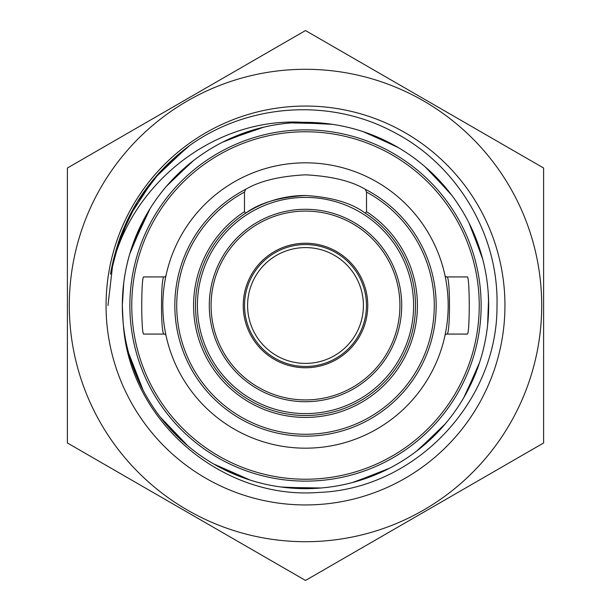 <?xml version="1.0" encoding="UTF-8"?>
<svg xmlns="http://www.w3.org/2000/svg" width="611" height="611" viewBox="0 0 611 611"><rect width="100%" height="100%" fill="white"/><g stroke="black" fill="none" stroke-linecap="round" stroke-linejoin="round"><path stroke-width="0.92" d="M305.5 401.71A96.21 96.21 0 0 0 401.71 305.5A96.21 96.21 0 0 0 305.5 209.29A96.21 96.21 0 0 0 209.29 305.5A96.21 96.21 0 0 0 305.5 401.71M305.5 399.922A94.422 94.422 0 0 0 399.922 305.5A94.422 94.422 0 0 0 305.5 211.078A94.422 94.422 0 0 0 211.078 305.5A94.422 94.422 0 0 0 305.5 399.922M305.5 243.247A62.253 62.253 0 0 0 243.247 305.5A62.253 62.253 0 0 0 305.5 367.753A62.253 62.253 0 0 0 367.753 305.5A62.253 62.253 0 0 0 305.5 243.247M305.5 247.592A57.908 57.908 0 0 0 247.592 305.5A57.908 57.908 0 0 0 305.5 363.408A57.908 57.908 0 0 0 363.408 305.5A57.908 57.908 0 0 0 305.5 247.592M305.5 129.868A175.632 175.632 0 0 1 481.132 305.5A175.632 175.632 0 0 1 305.5 481.132A175.632 175.632 0 0 1 129.868 305.5A175.632 175.632 0 0 1 305.5 129.868A175.632 175.632 0 0 0 129.868 305.5A175.632 175.632 0 0 0 305.5 481.132M305.5 174.822C331.483 176.197 351.417 181.024 365.317 189.318A130.678 130.678 0 0 1 305.5 436.178A130.678 130.678 0 0 1 245.683 189.318C259.652 181.009 279.586 176.174 305.5 174.822M244.484 211.681L245.683 213.178A110.011 110.011 0 0 1 305.5 195.489C279.288 197.093 259.354 202.989 245.683 213.178A110.011 110.011 0 0 1 305.5 195.489C331.689 197.086 351.63 202.982 365.317 213.178L366.516 211.681A111.912 111.912 0 0 1 389.948 378.942A111.912 111.912 0 0 1 221.052 378.942A111.912 111.912 0 0 1 244.484 211.681L244.484 192.098A128.768 128.768 0 0 0 206.037 387.282A128.768 128.768 0 0 0 404.963 387.282A128.768 128.768 0 0 0 366.516 192.098L366.516 211.681M305.5 162.824A142.676 142.676 0 0 1 448.176 305.5A142.676 142.676 0 0 1 305.5 448.176A142.676 142.676 0 0 1 162.824 305.5A142.676 142.676 0 0 1 305.5 162.824M446.832 334.072L467.201 334.072C469.928 335.813 469.92 275.156 467.201 276.928L446.832 276.928C450.376 275.187 450.368 335.851 446.832 334.072A1.902 1.902 0 0 0 444.968 335.576L445.961 330.559M445.625 278.616L444.968 275.424A1.902 1.902 0 0 0 446.832 276.928A1.902 1.902 0 0 1 444.968 275.424M305.5 366.455A60.955 60.955 0 0 1 244.545 305.5A60.955 60.955 0 0 1 305.5 244.545A60.955 60.955 0 0 1 366.455 305.5A60.955 60.955 0 0 1 305.5 366.455M166.032 275.424A1.902 1.902 0 0 1 164.168 276.928L143.799 276.928C141.08 275.156 141.072 335.813 143.799 334.072L164.168 334.072C160.624 335.813 160.632 275.149 164.168 276.928A1.902 1.902 0 0 0 166.032 275.424L165.039 280.441M165.375 332.384L166.032 335.576A1.902 1.902 0 0 0 164.168 334.072M305.5 415.511A110.011 110.011 0 0 0 365.317 213.178A110.011 110.011 0 0 1 305.5 415.511A110.011 110.011 0 0 1 245.683 213.178A110.011 110.011 0 0 0 305.5 415.511M366.516 192.098L365.317 189.318A130.678 130.678 0 0 1 305.5 436.178A130.678 130.678 0 0 1 245.683 189.318L244.484 192.098M541.705 305.5A236.205 236.205 0 0 0 305.5 69.295A236.205 236.205 0 0 0 69.295 305.5A236.205 236.205 0 0 0 305.5 541.705A236.205 236.205 0 0 0 541.705 305.5M543.614 305.5L543.614 168.025L305.5 30.55L67.386 168.025L67.386 442.975L305.5 580.45L543.614 442.975L543.614 305.5M303.384 122.345C213.048 116.739 127.462 185.95 110.484 274.125C120 220.495 146.434 177.587 189.784 145.418C248.326 103.48 329.436 98.096 392.606 131.556C456.562 163.878 498.736 233.914 496.995 305.5C497.873 401.801 415.251 489.121 318.759 492.413C222.748 500.21 130.082 421.766 123.391 325.159A183.17 183.17 0 0 1 303.384 122.345C326.343 122.131 348.575 126.049 370.075 134.092C392.713 142.684 412.899 155.232 430.625 171.729L448.398 190.93M106.054 305.5A199.446 199.446 0 0 0 305.5 504.946A199.446 199.446 0 0 0 504.946 305.5A199.446 199.446 0 0 0 305.5 106.054A199.446 199.446 0 0 0 106.054 305.5M488.174 292.089L488.663 305.5L487.624 324.899M479.589 362.43L465.086 395.386M445.48 423.637L418.68 449.505M389.772 468.125L355.128 481.804M321.302 487.983L284.062 487.395M213.743 464.009L250.441 480.193L216.241 465.437M160.174 416.977L187.913 445.938L161.946 419.245M128.623 353.051L143.203 390.414L129.395 355.823M487.433 326.748A183.17 183.17 0 0 0 488.556 299.031L487.631 324.853M466.292 393.201L479.077 363.98L464.375 396.638M420.635 447.947L443.609 425.821L417.542 450.383M357.527 481.109L387.214 469.431L353.746 482.186M286.544 487.67L318.438 488.212L282.633 487.227M129.005 354.433L141.889 387.855C152.834 409.454 167.445 428.196 185.721 444.075C204.082 459.869 224.741 471.608 247.699 479.307L214.988 464.727M185.729 444.075L161.052 418.115M122.948 320.508L122.337 305.5L123.544 284.581M416.404 451.262L441.7 427.975C457.845 409.928 469.996 389.505 478.138 366.699L463.65 397.883M441.7 427.975C425.462 445.938 406.437 460.182 384.625 470.691L352.356 482.56M384.625 470.691C362.758 481.101 339.739 486.998 315.566 488.388L281.205 487.036M123.078 322.02L122.337 305.5L123.72 283.092M141.889 387.855C131.06 366.195 124.705 343.298 122.842 319.156L122.337 305.5C122.368 285.979 125.408 266.938 131.464 248.387L150.085 208.588M315.566 488.388C291.386 489.663 267.855 486.325 244.98 478.382C222.144 470.325 201.668 458.258 183.56 442.181C165.535 426.012 151.215 407.048 140.614 385.274C130.128 363.453 124.132 340.449 122.651 316.284L122.337 305.5C122.368 284.993 125.721 265.052 132.381 245.66L146.625 214.362M488.273 293.463L488.663 305.5C488.624 327.481 484.783 348.782 477.16 369.403C468.652 392.079 456.188 412.31 439.76 430.098C423.24 447.81 404.001 461.748 382.02 471.913C359.994 481.98 336.882 487.517 312.695 488.525C288.491 489.419 265.021 485.714 242.269 477.405C219.563 468.996 199.285 456.608 181.429 440.248C163.656 423.805 149.642 404.612 139.384 382.677C129.234 360.689 123.613 337.6 122.506 313.412L122.337 305.5C122.376 284.008 126.049 263.158 133.343 242.949C141.668 220.204 153.98 199.881 170.27 181.963L189.25 163.962M129.761 253.878L145.914 215.614M166.452 186.271L192.32 161.495M222.503 142.218L255.872 129.196M291.126 122.903L328.367 123.773M363.117 131.632L396.012 146.273M425.134 166.803L449.948 192.885M469.019 222.977L481.995 256.567M132.381 245.66C140.354 222.794 152.338 202.272 168.346 184.102L193.458 160.617M168.346 184.102C184.438 166.009 203.348 151.62 225.077 140.935L257.254 128.814M225.077 140.935C246.859 130.357 269.833 124.277 293.998 122.696L329.795 123.964M393.828 145.051L364.66 132.152L397.257 146.984M426.356 167.865L450.826 194.023M469.752 224.436L482.377 257.949M170.27 181.963C186.645 164.122 205.777 150.031 227.674 139.69L263.784 127.157M227.674 139.69C249.616 129.456 272.689 123.735 296.87 122.536L331.215 124.163M332.644 124.369L296.87 122.536C321.065 121.452 344.566 124.98 367.379 133.099L398.502 147.717M367.379 133.099C390.146 141.34 410.523 153.567 428.51 169.782L451.697 195.169M428.51 169.782C446.412 186.088 460.572 205.166 471.005 227.025L482.743 259.339M488.357 294.846L488.433 296.228M430.625 171.729C448.268 188.318 462.13 207.618 472.219 229.637L481.315 254.161M471.005 227.025C481.323 248.929 487.135 271.971 488.426 296.152M488.495 297.61L488.663 305.5M472.219 229.637C482.194 251.701 487.639 274.828 488.556 299.031M137.315 201.913L120.329 236.694L110.484 274.125L120.321 236.717L137.284 201.958L160.678 171.156L189.639 145.525M119.848 238.023L136.681 202.951M159.616 172.317L188.623 146.266M119.328 239.451L136.054 203.99M158.524 173.516L187.653 146.984M107.971 305.5L113.226 260.21L128.738 217.34L153.651 179.153L186.676 147.709M118.335 242.323L134.802 206.098M156.424 175.899L185.683 148.458M305.5 479.23A173.73 173.73 0 0 0 479.23 305.5A173.73 173.73 0 0 0 305.5 131.77A173.73 173.73 0 0 0 131.77 305.5A173.73 173.73 0 0 0 305.5 479.23M305.5 413.601A108.101 108.101 0 0 1 197.399 305.5A108.101 108.101 0 0 1 305.5 197.399A108.101 108.101 0 0 1 413.601 305.5A108.101 108.101 0 0 1 305.5 413.601M445.098 334.973L444.976 335.561M165.902 276.027L166.024 275.439"/></g></svg>
